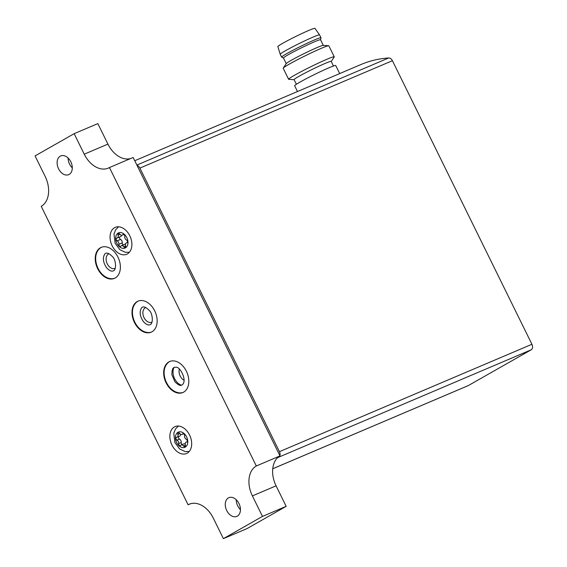 <?xml version="1.0" encoding="UTF-8"?>
<svg xmlns="http://www.w3.org/2000/svg" width="567" height="567" viewBox="0 0 567 567"><rect width="100%" height="100%" fill="white"/><g stroke="black" fill="none" stroke-linecap="round" stroke-linejoin="round"><path stroke-width="0.85" d="M115.236 277.972A16.847 11.645 -113 0 0 118.248 257.709A16.847 11.645 -113 0 0 101.217 247.375A16.847 11.645 -113 0 0 97.092 267.433A16.847 11.645 -113 0 0 114.399 278.383A16.847 11.645 -113 0 0 115.236 277.972M114.74 278.234A16.847 11.645 67 0 1 110.012 278.588C98.36 276.377 91.918 258.779 98.02 250.394A16.847 11.645 67 0 1 101.054 247.503A16.847 11.645 67 0 1 101.557 247.24M152.006 331.773A16.847 11.645 -113 0 0 155.025 311.51A16.847 11.645 -113 0 0 137.987 301.176A16.847 11.645 -113 0 0 133.869 321.234A16.847 11.645 -113 0 0 151.176 332.184A16.847 11.645 -113 0 0 152.006 331.773M151.509 332.035A16.847 11.645 67 0 1 146.782 332.39C135.13 330.178 128.688 312.58 134.797 304.195A16.847 11.645 67 0 1 137.831 301.304A16.847 11.645 67 0 1 138.327 301.042M178.655 443.614A2.672 1.843 -113 0 0 176.947 440.141A1.524 1.056 -113 0 1 175.976 438.709A1.524 1.056 -113 0 1 176.486 437.377A1.524 1.056 -113 0 1 176.706 437.327A2.672 1.843 -113 0 0 177.081 437.228A2.672 1.843 -113 0 0 177.875 434.428A1.524 1.056 -113 0 1 178.329 432.834A1.524 1.056 -113 0 1 179.668 433.415A2.672 1.843 -113 0 0 182.007 434.428A2.672 1.843 -113 0 0 182.553 434.003A1.524 1.056 -113 0 1 182.857 433.755A1.524 1.056 -113 0 1 184.105 434.209A1.524 1.056 -113 0 1 184.58 435.796A2.672 1.843 -113 0 0 186.288 439.276A1.524 1.056 -113 0 1 187.259 440.701A1.524 1.056 -113 0 1 186.749 442.033A1.524 1.056 -113 0 1 186.529 442.09A2.672 1.843 -113 0 0 186.153 442.182A2.672 1.843 -113 0 0 185.359 444.982A1.524 1.056 -113 0 1 184.906 446.576A1.524 1.056 -113 0 1 183.566 445.995A2.672 1.843 -113 0 0 181.227 444.982A2.672 1.843 -113 0 0 180.682 445.414A1.524 1.056 -113 0 1 180.377 445.655A1.524 1.056 -113 0 1 179.129 445.201A1.524 1.056 -113 0 1 178.655 443.614L181.192 442.536A2.672 1.843 67 0 0 179.484 439.056A1.524 1.056 67 0 1 178.57 437.887A1.524 1.056 67 0 1 178.733 436.526M118.864 244.356A2.672 1.843 -113 0 0 117.156 240.876A1.524 1.056 -113 0 1 116.178 239.451A1.524 1.056 -113 0 1 116.696 238.119A1.524 1.056 -113 0 1 116.915 238.062A2.672 1.843 -113 0 0 117.291 237.97A2.672 1.843 -113 0 0 118.085 235.17A1.524 1.056 -113 0 1 118.538 233.576A1.524 1.056 -113 0 1 119.878 234.157A2.672 1.843 -113 0 0 122.217 235.17A2.672 1.843 -113 0 0 122.755 234.738A1.524 1.056 -113 0 1 123.067 234.497A1.524 1.056 -113 0 1 124.308 234.951A1.524 1.056 -113 0 1 124.79 236.538A2.672 1.843 -113 0 0 126.498 240.011A1.524 1.056 -113 0 1 127.469 241.443A1.524 1.056 -113 0 1 126.951 242.775A1.524 1.056 -113 0 1 126.739 242.825A2.672 1.843 -113 0 0 126.356 242.924A2.672 1.843 -113 0 0 125.569 245.724A1.524 1.056 -113 0 1 125.116 247.318A1.524 1.056 -113 0 1 123.776 246.737A2.672 1.843 -113 0 0 121.437 245.724A2.672 1.843 -113 0 0 120.891 246.149A1.524 1.056 -113 0 1 120.58 246.397A1.524 1.056 -113 0 1 119.339 245.943A1.524 1.056 -113 0 1 118.864 244.356L122.245 242.917A2.672 1.843 67 0 0 120.537 239.437A1.524 1.056 67 0 1 119.623 238.268A1.524 1.056 67 0 1 119.786 236.907M339.676 73.582L361.136 64.454A171.673 118.623 67 0 1 388.693 57.969A4.451 3.076 67 0 1 392.399 60.704L531.931 344.282A4.451 3.076 67 0 1 531.215 349.789L468.37 385.546A4.451 3.076 67 0 1 468.151 385.652A4.451 3.076 67 0 1 467.917 385.737M315.103 84.044L339.683 73.597L335.721 65.538A22.893 1.318 153.8 0 0 314.6 74.461A22.893 1.318 153.8 0 0 294.642 85.752L297.484 91.528M137.072 165.458A4.451 3.076 67 0 1 139.9 168.094L279.439 451.665A4.451 3.076 67 0 1 279.871 455.67M279.708 456.074A4.451 3.076 67 0 1 278.716 457.179L277.32 457.973M280.218 54.276A21.936 1.262 153.8 0 1 299.348 43.468A21.936 1.262 153.8 0 1 319.582 34.906A21.936 1.262 153.8 0 0 319.582 34.906L314.94 28.35A20.667 1.191 153.8 0 0 295.875 36.416A20.667 1.191 153.8 0 0 277.858 46.593L280.218 54.276A21.936 1.262 153.8 0 0 280.226 54.29L281.629 57.132A21.936 1.262 153.8 0 0 281.671 57.175L283.479 58.018L286.243 63.639M320.561 39.775L320.993 37.826A21.936 1.262 153.8 0 0 320.993 37.762A21.936 1.262 153.8 0 0 300.751 46.317A21.936 1.262 153.8 0 0 281.629 57.132M323.325 45.395L320.546 39.754A20.667 1.191 153.8 0 0 301.481 47.805A20.667 1.191 153.8 0 0 283.465 57.997M331.227 61.449L334.211 57.012A25.43 1.467 153.8 0 0 334.261 56.82L328.846 45.807A25.43 1.467 153.8 0 0 328.669 45.729L323.204 45.388A20.667 1.191 153.8 0 0 304.288 53.504A20.667 1.191 153.8 0 0 286.307 63.539L283.252 68.075A25.43 1.467 153.8 0 0 283.202 68.267L288.624 79.281A25.43 1.467 153.8 0 0 288.801 79.352L294.145 79.692M328.669 45.729A25.43 1.467 153.8 0 0 305.379 55.722A25.43 1.467 153.8 0 0 283.252 68.075M334.261 56.82A25.43 1.467 153.8 0 0 310.801 66.736A25.43 1.467 153.8 0 0 288.624 79.281M333.474 66.013L331.199 61.392A20.667 1.191 153.8 0 0 312.133 69.45A20.667 1.191 153.8 0 0 294.117 79.642L296.392 84.256M256.305 465.982L279.992 455.911L133.139 157.47L109.452 167.541L256.305 465.982A24.161 16.698 67 0 0 252.393 495.912L262.478 516.417L223.398 538.65L213.305 518.146A24.161 16.698 67 0 0 189.286 504.198A24.161 16.698 67 0 0 188.095 504.786L190.54 503.744M223.398 538.65L247.077 528.579L286.165 506.338L262.478 516.417M252.393 495.912L276.079 485.834L286.165 506.338M276.079 485.834A24.161 16.698 67 0 1 279.992 455.911M109.452 167.541A24.161 16.698 67 0 1 108.262 168.13A24.161 16.698 67 0 1 84.242 154.181L107.928 144.11A24.161 16.698 67 0 0 130.694 158.505M188.095 504.786L41.242 206.345A24.161 16.698 67 0 0 45.154 176.415L35.069 155.911L74.149 133.677L97.836 123.606L107.928 144.11M74.149 133.677L84.242 154.181M183.665 392.13A16.847 11.645 -113 0 0 186.685 371.86A16.847 11.645 -113 0 0 169.646 361.526A16.847 11.645 -113 0 0 165.529 381.591A16.847 11.645 -113 0 0 182.836 392.541A16.847 11.645 -113 0 0 183.665 392.13M187.216 453.168A14.622 10.107 -113 0 0 189.832 435.576A14.622 10.107 -113 0 0 175.047 426.611A14.622 10.107 -113 0 0 171.475 444.018A14.622 10.107 -113 0 0 186.493 453.522A14.622 10.107 -113 0 0 187.216 453.168M127.426 253.903A14.622 10.107 -113 0 0 130.041 236.319A14.622 10.107 -113 0 0 115.257 227.346A14.622 10.107 -113 0 0 111.678 244.76A14.622 10.107 -113 0 0 126.703 254.264A14.622 10.107 -113 0 0 127.426 253.903M237.332 516.14A10.171 7.031 -113 0 0 239.154 503.907A10.171 7.031 -113 0 0 228.87 497.67A10.171 7.031 -113 0 0 226.382 509.783A10.171 7.031 -113 0 0 236.829 516.388A10.171 7.031 -113 0 0 237.332 516.14M69.181 174.409A10.171 7.031 -113 0 0 71.003 162.176A10.171 7.031 -113 0 0 60.719 155.939A10.171 7.031 -113 0 0 58.231 168.052A10.171 7.031 -113 0 0 68.678 174.664A10.171 7.031 -113 0 0 69.181 174.409M68.097 158.03A10.171 7.031 -113 0 0 72.293 167.896M236.248 499.761A10.171 7.031 -113 0 0 240.443 509.62M123.287 244.937A1.524 1.056 67 0 1 122.245 242.917M121.437 245.724L124.818 244.285A2.672 1.843 67 0 1 125.456 244.186M121.579 235.27A2.672 1.843 67 0 1 120.679 236.531L117.291 237.97M182.234 444.556A1.524 1.056 67 0 1 181.192 442.536M181.227 444.982L183.765 443.904A2.672 1.843 67 0 1 185.203 444.067M180.568 434.258A2.672 1.843 67 0 1 179.619 436.151L177.081 437.228M183.169 392.385A16.847 11.645 67 0 1 178.449 392.74C166.797 390.535 160.355 372.937 166.457 364.553A16.847 11.645 67 0 1 169.49 361.654A16.847 11.645 67 0 1 169.987 361.392M179.335 369.145A7.945 5.493 -113 0 0 184.069 380.28M173.927 367.671A11.127 7.69 -113 0 0 181.376 385.191M145.797 307.527A7.945 5.493 -113 0 0 145.698 307.569A7.945 5.493 -113 0 0 143.756 317.031A7.945 5.493 -113 0 0 151.921 322.198A7.945 5.493 -113 0 0 152.013 322.155M109.02 253.725A7.945 5.493 -113 0 0 108.928 253.768A7.945 5.493 -113 0 0 106.986 263.23A7.945 5.493 -113 0 0 115.151 268.397A7.945 5.493 -113 0 0 115.243 268.354M185.26 447.108A8.264 5.713 -113 0 0 184.112 433.549A8.264 5.713 -113 0 0 175.479 438.461A8.264 5.713 -113 0 0 185.26 447.108M125.47 247.85A8.264 5.713 -113 0 0 124.322 234.291A8.264 5.713 -113 0 0 115.689 239.196A8.264 5.713 -113 0 0 125.47 247.85M388.693 57.969L136.874 165.068M392.399 60.704L139.9 168.094M531.931 344.282L279.439 451.665M531.215 349.789L278.716 457.179M468.37 385.546L272.734 468.746M120.537 239.437L117.156 240.876M125.626 245.95L123.776 246.737M127.143 242.655L126.739 242.825M123.464 234.44L122.755 234.738M120.027 234.348L118.085 235.17M179.484 439.056L176.947 440.141M185.416 445.215L183.566 445.995M186.933 441.913L186.529 442.09M183.254 433.698L182.553 434.003M179.817 433.606L177.875 434.428M315.096 84.036L134.748 160.745M468.151 385.652L272.734 468.767M319.59 34.92L320.993 37.762M118.595 226.793L115.682 229.755L113.995 234.008L115.101 243.278L119.892 249.728L125.307 252.294L129.418 252.244M127.249 242.541L126.356 242.924M123.748 234.518L122.217 235.17M178.392 426.051L175.472 429.021L173.785 433.266L174.891 442.536L179.682 448.986L185.097 451.552L189.215 451.502M187.039 441.806L186.153 442.182M183.538 433.776L182.007 434.428M181.929 384.958C187.918 381.641 180.079 365.488 175.366 367.324C172.963 366.948 171.822 369.471 171.929 374.879L174.905 381.768C178.272 385.092 180.611 386.162 181.929 384.958M150.269 324.608C148.32 325.557 145.96 324.473 143.182 321.333C139.851 316.117 139.291 311.652 141.516 307.938C143.047 305.953 145.634 306.797 149.277 310.482C152.672 313.246 153.466 323.367 150.269 324.608M113.492 270.806C111.55 271.756 109.183 270.672 106.405 267.532C103.074 262.315 102.521 257.85 104.739 254.136C106.27 252.152 108.857 253.002 112.5 256.681C115.895 259.452 116.696 269.566 113.492 270.806"/></g></svg>
